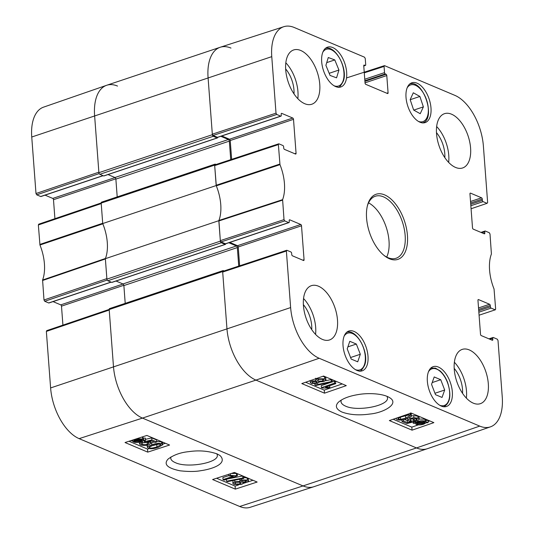<?xml version="1.0" encoding="UTF-8"?>
<svg xmlns="http://www.w3.org/2000/svg" width="534" height="534" viewBox="0 0 534 534"><rect width="100%" height="100%" fill="white"/><g stroke="black" fill="none" stroke-linecap="round" stroke-linejoin="round"><path stroke-width="0.8" d="M109.904 308.625A1.362 0.728 71.5 0 0 109.57 308.599A1.362 0.728 71.5 0 0 109.19 309.546L113.475 366.578A43.608 23.363 71.5 0 0 142.478 418.095L303.025 485.927A43.608 23.363 71.5 0 0 313.825 486.728L427.287 448.734A43.608 23.363 -108.5 0 1 416.493 447.939L255.94 380.101A43.608 23.363 -108.5 0 1 226.943 328.584L222.651 271.552A1.362 0.728 -108.5 0 1 223.032 270.604A1.362 0.728 -108.5 0 1 223.372 270.631L224.1 270.938M125.21 303.359L123.875 285.57A1.362 0.728 71.5 0 0 122.967 283.961L116.025 281.024M112.053 282.272A0.814 0.441 -108.5 0 1 111.906 282.406A0.814 0.441 -108.5 0 1 111.699 282.386L107.808 280.744L221.276 242.75A1.362 0.728 -108.5 0 1 220.368 241.141L218.827 220.682L105.365 258.676L106.9 279.135A1.362 0.728 71.5 0 0 107.808 280.744M105.365 258.676A35.431 18.984 71.5 0 0 102.722 223.552L216.19 185.558L214.648 165.106A1.362 0.728 -108.5 0 1 215.028 164.152A1.362 0.728 -108.5 0 1 215.362 164.178L216.096 164.485M101.901 202.172A1.362 0.728 71.5 0 0 101.567 202.146A1.362 0.728 71.5 0 0 101.186 203.094L102.722 223.552M117.206 196.906L115.871 179.117A1.362 0.728 71.5 0 0 114.964 177.508L108.022 174.571M104.05 175.819A0.814 0.441 -108.5 0 1 103.896 175.953A0.814 0.441 -108.5 0 1 103.696 175.933L99.805 174.291L213.266 136.297A1.362 0.728 -108.5 0 1 212.365 134.688L208.073 77.657A43.608 23.363 -108.5 0 1 220.175 47.272A43.608 23.363 -108.5 0 1 230.975 48.073M220.175 47.272L106.713 85.266A43.608 23.363 71.5 0 0 94.611 115.651L98.897 172.682A1.362 0.728 71.5 0 0 99.805 174.291M213.266 136.297L217.158 137.946A0.814 0.441 71.5 0 0 217.365 137.959A0.814 0.441 71.5 0 0 217.592 137.385L217.585 137.358M220.816 136.297L228.425 139.514A1.362 0.728 -108.5 0 1 229.333 141.123L230.728 159.659M216.19 185.558A35.431 18.984 -108.5 0 1 218.827 220.682M221.276 242.75L225.168 244.392A0.814 0.441 71.5 0 0 225.368 244.412A0.814 0.441 71.5 0 0 225.595 243.838L225.595 243.811M228.819 242.75L236.435 245.967A1.362 0.728 -108.5 0 1 237.336 247.576L238.731 266.112M216.897 453.82L217.271 455.061C219.2 462.738 187.327 468.505 175.346 462.638C172.422 461.396 170.887 459.914 170.74 458.179L170.927 456.944M38.929 224.227L38.355 224.968L39.957 245.013A36.118 19.351 -108.5 0 1 42.586 280.023L43.995 299.988L44.722 301.276L107.167 280.056M54.915 218.68L53.487 199.703L115.831 178.83M115.057 177.555L52.766 198.414A1.088 0.587 -108.5 0 1 53.487 199.703M52.766 198.414L45.043 195.15M102.995 175.639L40.684 196.499A1.088 0.587 71.5 0 0 40.958 196.519A1.088 0.587 71.5 0 0 41.158 196.345M40.684 196.499L36.719 194.823L99.164 173.603M35.992 193.535L98.863 172.175L94.611 115.651A43.608 23.363 -108.5 0 1 106.593 85.306L43.534 107.154A42.914 22.995 71.5 0 0 31.746 137.018L35.992 193.535L36.719 194.823M239.699 506.479A42.914 22.995 71.5 0 0 250.206 507.3L313.698 486.768A43.608 23.363 -108.5 0 1 303.025 485.927L142.478 418.095A43.608 23.363 -108.5 0 1 113.475 366.578L109.23 310.054L46.358 331.42L50.61 387.938A42.914 22.995 71.5 0 0 79.145 438.641L239.699 506.479L303.025 485.927L416.493 447.939A43.608 23.363 71.5 0 0 427.407 448.694L490.466 426.846A42.914 22.995 -108.5 0 1 479.719 426.105L319.172 358.267A42.914 22.995 -108.5 0 1 290.629 307.571L286.378 251.047L286.952 250.306L290.923 251.981A1.088 0.587 -108.5 0 1 291.644 253.27L291.744 254.538A1.088 0.587 71.5 0 0 292.465 255.826L303.492 260.485A1.088 0.587 71.5 0 0 303.766 260.505A1.088 0.587 71.5 0 0 304.066 259.744L302.771 260.178M46.932 330.679L46.358 331.42M62.919 325.133L61.49 306.156L123.835 285.283M123.06 284.008L60.769 304.867A1.088 0.587 -108.5 0 1 61.49 306.156M60.769 304.867L53.046 301.603M110.999 282.092L48.687 302.952A1.088 0.587 71.5 0 0 48.961 302.972A1.088 0.587 71.5 0 0 49.161 302.798M48.687 302.952L44.722 301.276M43.995 299.988L106.867 278.628L105.385 258.963L42.533 280.51M106.593 85.306A43.608 23.363 -108.5 0 1 117.507 86.061M39.823 244.445L102.702 223.265L101.226 203.601L38.355 224.968M42.586 280.023L105.445 258.476A35.431 18.984 71.5 0 0 102.842 223.839L39.957 245.013M223.025 479.585L233.271 476.261L228.946 475.881L230.501 475.373L237.37 475.821L224.22 480.093L223.025 479.585L222.885 477.556L228.926 475.594M228.832 474.265L228.946 475.881M230.394 473.758L230.501 475.373M231.329 473.458L236.462 473.464L236.595 475.5M236.462 473.464L237.229 473.791L237.37 475.821M242.857 478.017L243.818 478.424L227.464 481.628L226.496 481.221L242.857 478.017L242.716 475.981L243.684 476.388L243.818 478.424M226.376 479.392L226.496 481.221M227.991 478.864L242.716 475.981M242.503 480.466L246.081 480.487L246.628 480.994L245.56 481.828L241.982 481.822L241.401 481.294L242.503 480.466M236.055 482.269L240.627 482.235L241.328 482.89L239.94 483.951L235.347 483.978L234.653 483.31L236.055 482.269M236.215 482.215L239.653 481.968M242.716 482.596C243.364 483.297 242.857 483.917 241.194 484.465L234.026 484.398L232.811 483.317L234.833 481.741L240.013 481.454L241.208 479.966L247.376 480.053L248.464 481.014L246.781 482.356L242.716 482.596L243.003 483.116L242.97 482.636M243.758 477.483L247.235 478.017L248.323 478.985L248.464 481.014M232.811 483.317L233.058 480.527M239.292 479.312L239.693 479.378M240.013 481.454L239.673 478.998M142.077 440.563L140.262 441.438L134.555 441.631L133.834 440.784L142.077 440.563M133.907 440.784L133.941 441.217L133.834 440.784M142.324 440.063L134.054 440.43L135.87 439.549L141.623 439.349L142.304 439.929M143.533 438.14L145.388 438.094L145.462 440.477L143.506 440.53L141.183 441.798C138.119 442.666 135.583 442.719 133.587 441.958L132.512 440.824L130.67 440.704M132.712 441.418L132.519 440.917M131.264 440.51L132.659 440.47L133.527 439.776M132.632 440.063L132.659 440.47M136.771 438.721L142.611 439.028L143.666 440.176L145.522 440.129M142.304 436.925L143.526 438.14L143.653 439.989M143.526 438.14L143.666 440.176M142.638 443.006L141.41 444.014L142.031 444.595L147.297 444.428L148.946 443.26L148.198 442.586L144.227 441.711L151.896 439.929L156.736 441.972L155.194 442.472L151.316 440.83L147.277 441.751L149.934 442.259L150.955 443.22L148.712 444.915L144.861 445.59L140.722 445.029L139.534 443.968L141.243 442.519L142.638 443.006L142.518 441.264M142.625 442.786L147.337 442.339M144.147 440.51L144.227 441.711M145.475 439.355L151.763 437.893L151.896 439.929M151.763 437.893L156.595 439.936L156.736 441.972M150.755 440.957L150.955 443.22M141.196 441.792L141.243 442.519M153.058 445.249L158.097 444.074L160.347 444.328L160.868 444.829L156.936 446.891C152.898 448.126 150.468 448.433 149.64 447.812L149.126 447.318L153.058 445.249M150.862 446.037L159.025 444.061M161.695 443.901L162.69 444.809L158.171 447.412C153.725 448.854 150.441 449.127 148.319 448.24L147.457 446.871L151.83 444.729C156.295 443.28 159.586 443.006 161.695 443.901L161.555 441.872L162.55 442.779L162.69 444.809M147.17 445.289L147.304 447.325L147.351 445.276M150.935 442.953L154.086 441.998M156.702 441.498L161.555 441.872M216.57 478.244L235.107 486.074L238.498 484.972M242.843 483.564L245.84 482.589M247.616 482.015L252.976 480.28M128.994 441.244L147.531 449.074L149.213 448.527M162.643 444.168L165.4 443.273M212.605 479.532L234.439 472.45L257.148 482.042L235.307 489.124L212.605 479.532M235.307 489.124L235.107 486.074M125.029 442.532L146.87 435.444L169.572 445.036L147.738 452.124L125.029 442.532M147.738 452.124L147.531 449.074M217.018 453.873C208.287 450.91 198.888 450.169 188.829 451.644C180.519 452.445 173.59 454.935 168.043 459.12C163.384 464.3 167.369 468.191 180.005 470.794C188.582 471.736 195.517 471.702 200.811 470.681C212.759 469.039 228.038 463.505 220.028 455.542L217.018 453.873M481.822 232.764L484.739 231.783A1.088 0.587 -108.5 0 1 485.039 231.028A1.088 0.587 -108.5 0 1 485.313 231.048L489.277 232.724L490.005 234.012L491.413 253.977A36.118 19.351 71.5 0 0 494.043 288.987L495.645 309.032L495.345 309.793L479.078 315.207M484.739 231.783L484.832 233.051L483.537 233.485M470.054 193.301L470.527 193.141A1.088 0.587 71.5 0 0 470.254 193.121A1.088 0.587 71.5 0 0 469.953 193.882L472.51 227.844A1.088 0.587 71.5 0 0 473.231 229.133L484.258 233.792A1.088 0.587 71.5 0 0 484.532 233.812A1.088 0.587 71.5 0 0 484.832 233.051M470.527 193.141L481.555 197.8L470.527 201.492M470.641 202.987L482.275 199.089A1.088 0.587 71.5 0 0 481.555 197.8M482.275 199.089L482.376 200.357L470.734 204.255M470.848 205.75L483.096 201.645A1.088 0.587 -108.5 0 1 482.376 200.357M483.096 201.645L487.068 203.321L471.075 208.754M364.281 72.844L384.059 66.43L384.627 65.689L454.855 95.359A42.914 22.995 -108.5 0 1 483.39 146.062L487.642 202.58L487.068 203.321M384.059 66.43L384.527 72.631L364.769 79.246M364.876 80.741L385.248 73.919A1.088 0.587 -108.5 0 1 384.527 72.631M385.248 73.919L386.062 74.259L364.922 81.342M365.036 82.83L386.783 75.548A1.088 0.587 71.5 0 0 386.062 74.259M386.783 75.548L388.078 92.782L386.783 93.216M363.854 65.235L364.328 65.081A1.088 0.587 71.5 0 0 364.061 65.061A1.088 0.587 71.5 0 0 363.754 65.822L365.049 83.057A1.088 0.587 71.5 0 0 365.777 84.345L387.51 93.523A1.088 0.587 71.5 0 0 387.777 93.543A1.088 0.587 71.5 0 0 388.078 92.782M364.328 65.081L365.143 65.422L363.761 65.882M276.739 114.456L280.704 116.132L217.431 137.318L213.053 135.469L276.739 114.456L276.011 113.168L271.766 56.644A42.914 22.995 -108.5 0 1 283.794 26.7A42.914 22.995 -108.5 0 1 294.301 27.521L364.522 57.191L365.243 58.48L365.71 64.681A1.088 0.587 -108.5 0 1 365.41 65.442A1.088 0.587 -108.5 0 1 365.143 65.422M281.284 113.542L281.758 113.382A1.088 0.587 71.5 0 0 281.485 113.362A1.088 0.587 71.5 0 0 281.184 114.122L281.278 115.391A1.088 0.587 -108.5 0 1 280.977 116.152A1.088 0.587 -108.5 0 1 280.704 116.132M281.758 113.382L292.786 118.041L229.507 139.234A1.088 0.587 -108.5 0 1 230.227 140.522L293.506 119.329A1.088 0.587 71.5 0 0 292.786 118.041M293.506 119.329L296.063 153.291L294.768 153.725M284.742 220.909L288.707 222.585L225.435 243.771L221.056 241.922L284.742 220.909L284.015 219.621L282.606 199.649A36.118 19.351 71.5 0 0 279.976 164.646L278.374 144.594L278.948 143.853L282.92 145.528A1.088 0.587 -108.5 0 1 283.641 146.817L283.734 148.085A1.088 0.587 71.5 0 0 284.462 149.373L295.489 154.032A1.088 0.587 71.5 0 0 295.763 154.052A1.088 0.587 71.5 0 0 296.063 153.291M289.288 219.995L289.762 219.834A1.088 0.587 71.5 0 0 289.488 219.814A1.088 0.587 71.5 0 0 289.188 220.575L289.281 221.844A1.088 0.587 -108.5 0 1 288.981 222.605A1.088 0.587 -108.5 0 1 288.707 222.585M289.762 219.834L300.789 224.494L237.51 245.687A1.088 0.587 -108.5 0 1 238.237 246.975L301.51 225.782A1.088 0.587 71.5 0 0 300.789 224.494M301.51 225.782L304.066 259.744M489.825 339.217L492.742 338.236A1.088 0.587 -108.5 0 1 493.042 337.481A1.088 0.587 -108.5 0 1 493.316 337.501L497.281 339.177L498.008 340.465L502.254 396.982A42.914 22.995 -108.5 0 1 490.466 426.846M492.742 338.236L492.835 339.504L491.54 339.938M478.057 299.754L478.531 299.594A1.088 0.587 71.5 0 0 478.257 299.574A1.088 0.587 71.5 0 0 477.957 300.335L480.513 334.297A1.088 0.587 71.5 0 0 481.234 335.586L492.261 340.245A1.088 0.587 71.5 0 0 492.535 340.265A1.088 0.587 71.5 0 0 492.835 339.504M478.531 299.594L489.558 304.253L478.531 307.944M478.644 309.44L490.285 305.541A1.088 0.587 71.5 0 0 489.558 304.253M490.285 305.541L490.379 306.81L478.738 310.708M478.851 312.203L491.1 308.098A1.088 0.587 -108.5 0 1 490.379 306.81M491.1 308.098L495.071 309.773M354.049 331.42A20.986 11.247 -108.5 0 1 367.379 351.813A20.986 11.247 -108.5 0 1 362.179 370.836A20.986 11.247 -108.5 0 1 344.857 354.503A20.986 11.247 -108.5 0 1 348.856 331.033A20.986 11.247 -108.5 0 1 354.049 331.42M332.702 47.546A20.986 11.247 -108.5 0 1 346.039 67.938A20.986 11.247 -108.5 0 1 340.839 86.962A20.986 11.247 -108.5 0 1 323.511 70.635A20.986 11.247 -108.5 0 1 327.509 47.166A20.986 11.247 -108.5 0 1 332.702 47.546M417.034 83.177A20.986 11.247 -108.5 0 1 430.364 103.569A20.986 11.247 -108.5 0 1 425.164 122.593A20.986 11.247 -108.5 0 1 407.842 106.266A20.986 11.247 -108.5 0 1 411.841 82.797A20.986 11.247 -108.5 0 1 417.034 83.177M438.381 367.052A20.986 11.247 -108.5 0 1 451.711 387.444A20.986 11.247 -108.5 0 1 446.511 406.467A20.986 11.247 -108.5 0 1 429.182 390.134A20.986 11.247 -108.5 0 1 433.181 366.664A20.986 11.247 -108.5 0 1 438.381 367.052M318.458 286.197A28.616 15.332 -108.5 0 1 336.64 313.999A28.616 15.332 -108.5 0 1 329.545 339.944A28.616 15.332 -108.5 0 1 305.922 317.677A28.616 15.332 -108.5 0 1 311.375 285.677A28.616 15.332 -108.5 0 1 318.458 286.197M300.735 50.483A28.616 15.332 -108.5 0 1 318.911 78.284A28.616 15.332 -108.5 0 1 311.823 104.23A28.616 15.332 -108.5 0 1 288.2 81.962A28.616 15.332 -108.5 0 1 293.653 49.956A28.616 15.332 -108.5 0 1 300.735 50.483M451.557 114.203A28.616 15.332 -108.5 0 1 469.733 142.011A28.616 15.332 -108.5 0 1 462.644 167.956A28.616 15.332 -108.5 0 1 439.021 145.689A28.616 15.332 -108.5 0 1 444.475 113.682A28.616 15.332 -108.5 0 1 451.557 114.203M469.279 349.924A28.616 15.332 -108.5 0 1 487.462 377.725A28.616 15.332 -108.5 0 1 480.366 403.671A28.616 15.332 -108.5 0 1 456.744 381.403A28.616 15.332 -108.5 0 1 462.197 349.403A28.616 15.332 -108.5 0 1 469.279 349.924M389.413 258.75A34.336 18.403 71.5 0 0 407.575 240.04A34.336 18.403 71.5 0 0 390.641 198.761A34.336 18.403 71.5 0 0 367.512 205.356A34.336 18.403 71.5 0 0 384.367 255.686A34.336 18.403 71.5 0 0 389.413 258.75M431.552 384.367L434.202 376.951L440.744 379.714L444.682 390.02L442.039 397.436L435.497 394.673L431.552 384.367M444.682 390.02L434.956 393.271M440.744 379.714L432.193 382.578M334.785 59.921L338.943 70.034L336.56 77.837L330.052 75.434L325.894 65.328L328.276 57.518L334.785 59.921L326.721 62.625M338.943 70.034L329.171 73.305M356.338 344.05L360.316 354.262L357.72 361.812L351.178 359.055L347.207 348.842L349.797 341.293L356.338 344.05L347.881 346.88M360.316 354.262L350.584 357.52M420.231 113.715L413.65 110.044L410.165 99.618L413.309 92.782L419.891 96.46L423.375 106.887L420.231 113.715M423.375 106.887L413.763 110.104M419.891 96.46L410.199 99.704M223.265 271.325L222.691 272.06L226.943 328.584A43.608 23.363 71.5 0 0 255.94 380.101L416.493 447.939L479.719 426.105M239.653 265.805L238.237 246.975M237.51 245.687L229.794 242.423M225.435 243.771A1.088 0.587 71.5 0 0 225.702 243.791A1.088 0.587 71.5 0 0 225.909 243.611M215.262 164.873L214.688 165.607L216.303 185.845A35.431 18.984 -108.5 0 1 218.907 220.482L220.328 240.634L221.056 241.922M231.649 159.352L230.227 140.522M229.507 139.234L221.784 135.97M217.431 137.318A1.088 0.587 71.5 0 0 217.698 137.338A1.088 0.587 71.5 0 0 217.899 137.158M283.794 26.7L220.302 47.232A43.608 23.363 71.5 0 0 208.073 77.657L212.325 134.181L213.053 135.469M335.732 383.646L325.5 387.177L329.825 387.517L328.27 388.058L322.176 387.998L321.408 387.671L334.538 383.138L335.732 383.646L335.566 381.623L334.371 381.116L334.538 383.138M329.678 385.735L329.825 387.517M331.04 382.271L321.241 385.648L321.408 387.671M332.248 381.85L334.371 381.116M315.921 385.488L314.953 385.081L331.294 381.603L332.255 382.01L315.921 385.488M314.86 383.953L314.953 385.081M325.473 380.782L331.127 379.581L331.294 381.603M318.945 382.17L319.499 382.05M331.127 379.581L332.088 379.988L332.255 382.01M316.268 382.965L312.697 382.985L312.15 382.471L313.204 381.596L316.789 381.563L317.37 382.09L316.268 382.965L316.135 381.369M318.818 379.354L323.404 379.28L324.105 379.948L322.703 381.042L318.137 381.129L317.436 380.468L318.818 379.354L322.516 379.027M316.048 380.775C315.4 380.068 315.908 379.42 317.57 378.84L324.732 378.826L325.947 379.914L323.924 381.563L318.751 381.923L317.563 383.459L311.402 383.445L310.314 382.477L311.983 381.076L316.048 380.775L315.594 378.232M322.776 376.323L324.565 376.804L325.773 377.892L325.947 379.914M318.751 381.923L318.958 382.344L318.925 381.957M416.687 422.794L418.496 421.88L424.203 421.62L424.924 422.474L416.687 422.794M416.44 423.162L424.704 422.841L422.895 423.769L417.141 424.043L416.44 423.329M423.989 422.868L424.023 423.302M413.243 423.288L413.309 422.928L415.258 422.855L417.581 421.52C420.638 420.592 423.168 420.505 425.164 421.266L426.239 422.427L428.114 422.354L428.054 422.708L426.092 422.788L423.796 424.136C420.765 425.077 418.215 425.164 416.153 424.383L415.105 423.215L413.243 423.288L413.136 421.994M413.229 421.973L413.309 422.928M414.471 420.852L415.092 420.832L415.258 422.855M415.092 420.832L416.099 420.044M419.203 419.01L424.997 419.243L426.072 420.405L427.941 420.331L428.114 422.354M426.072 420.405L426.239 422.427M416.126 420.298L417.348 419.237L416.727 418.656L411.467 418.89L409.818 420.111L410.573 420.792L413.616 421.099L414.538 421.64L406.875 423.562L402.042 421.52L403.577 420.992L407.455 422.628L411.494 421.64L408.837 421.146L407.809 420.178L410.045 418.402L413.897 417.668L418.035 418.195L419.223 419.263L417.515 420.779L416.126 420.298L415.966 418.436M411.167 418.996L413.45 419.077L413.616 421.099M413.45 419.077L414.371 419.617L414.538 421.64M401.908 419.924L402.042 421.52M403.464 419.637L403.577 420.992M404.432 419.404L407.288 420.605L407.455 422.628M407.288 420.605L407.896 420.458M411.447 415.946L413.73 415.646L417.868 416.173L419.056 417.241L419.223 419.263M399.472 417.368L407.869 415.198M405.706 418.109L400.674 419.377L398.424 419.143L397.91 418.636L401.828 416.473C405.86 415.158 408.29 414.811 409.117 415.439L409.625 415.939L405.706 418.109L405.54 416.086M406.868 414.531L410.432 414.985L411.3 416.386L406.935 418.629C402.476 420.171 399.192 420.492 397.082 419.597L396.088 418.683L396.248 418.195M411.28 413.883L411.3 416.386M410.266 412.962L411.133 414.364M305.602 382.251L324.238 390.127L342.227 383.919M393.178 419.257L411.814 427.133L418.342 424.877M428.041 421.526L429.803 420.919M324.492 393.164L301.79 383.572L323.591 376.043L346.292 385.635L324.492 393.164L324.238 390.127M412.068 430.164L389.359 420.572L411.167 413.042L433.868 422.634L412.068 430.164L411.814 427.133M387.077 396.361L387.464 397.69C389.259 405.62 357.667 411.954 345.538 406.12C342.688 404.872 341.173 403.357 340.986 401.568L341.173 400.126M341.94 412.041C349.81 414.885 359.102 415.552 369.795 414.044C383.258 412.916 399.205 404.104 390.287 398.104C383.479 393.191 367.319 392.85 358.02 394.606C348.922 396.088 342.334 398.678 338.249 402.362C334.885 406.04 336.113 409.264 341.94 412.041M311.736 329.618A21.934 11.748 71.5 0 0 303.372 304.647M315.561 334.397A28.616 15.332 71.5 0 0 303.546 298.526M462.557 393.344A21.934 11.748 71.5 0 0 454.194 368.373M466.376 398.124A28.616 15.332 71.5 0 0 454.367 362.252M444.829 157.63A21.934 11.748 71.5 0 0 436.472 132.652M448.653 162.409A28.616 15.332 71.5 0 0 436.645 126.538M294.007 93.904A21.934 11.748 71.5 0 0 285.65 68.933M297.832 98.683A28.616 15.332 71.5 0 0 285.823 62.812M367.325 206.104A32.701 17.522 -108.5 0 1 375.315 196.238A32.701 17.522 -108.5 0 1 402.316 221.69A32.701 17.522 -108.5 0 1 396.088 258.262A32.701 17.522 -108.5 0 1 387.984 257.668A32.701 17.522 -108.5 0 1 383.766 255.199M386.703 257.061A32.701 17.522 71.5 0 0 386.169 227.097A32.701 17.522 71.5 0 0 368.553 202.853M101.186 203.094L214.648 165.106M220.368 241.141L106.9 279.135M111.699 282.386L225.168 244.392M109.19 309.546L222.651 271.552M212.365 134.688L98.897 172.682M271.766 56.644L31.746 137.018M115.871 179.117L229.333 141.123M114.964 177.508L228.425 139.514M103.696 175.933L217.158 137.946M123.875 285.57L237.336 247.576M122.967 283.961L236.435 245.967M290.629 307.571L50.61 387.938M319.172 358.267L255.94 380.101L142.478 418.095L79.145 438.641M245.46 480.3L245.56 481.828M241.909 480.707L241.982 481.822M239.813 481.995L239.94 483.951M235.26 482.609L235.347 483.978M247.235 478.017L247.376 480.053M241.141 478.945L241.208 479.966M234.733 480.2L234.833 481.741M140.208 440.617L140.262 441.438M134.495 440.77L134.555 441.631M142.478 436.992L142.611 439.028M141.944 443.347L142.031 444.595M147.157 442.399L147.297 444.428M149.86 441.164L149.934 442.259M156.802 444.855L156.936 446.891M149.56 446.678L149.64 447.812M151.689 442.699L151.83 444.729M428.488 371.737A19.351 10.366 -108.5 0 1 447.419 382.431A19.351 10.366 -108.5 0 1 439.709 405.253M322.81 52.232A19.351 10.366 -108.5 0 1 337.782 55.503A19.351 10.366 -108.5 0 1 343.249 80.334A19.351 10.366 -108.5 0 1 334.037 85.747M344.156 336.106A19.351 10.366 -108.5 0 1 359.302 339.624A19.351 10.366 -108.5 0 1 364.442 364.675A19.351 10.366 -108.5 0 1 355.377 369.621M407.142 87.863A19.351 10.366 -108.5 0 1 426.586 99.985A19.351 10.366 -108.5 0 1 418.362 121.378M312.604 381.87L312.697 382.985M318.024 379.707L318.137 381.129M322.536 379.027L322.703 381.042M311.903 380.075L311.983 381.076M317.51 378.139L317.57 378.84M324.565 376.804L324.732 378.826M422.821 422.915L422.895 423.769M417.067 423.135L417.141 424.043M415.913 420.151L416.079 422.174M417.515 420.779L417.581 421.52M424.997 419.243L425.164 421.266M410.446 419.33L410.573 420.792M409.965 417.381L410.045 418.402M413.73 415.646L413.897 417.668M417.868 416.173L418.035 418.195M400.507 417.354L400.674 419.377M398.331 417.982L398.424 419.143M410.299 413.343L410.432 414.985M218.853 220.969L282.553 200.137M282.606 199.649L218.907 220.482M284.015 219.621L220.328 240.634M216.303 185.845L279.976 164.646M279.843 164.072L216.163 185.271M214.688 165.607L278.374 144.594M276.011 113.168L212.325 134.181M222.691 272.06L286.378 251.047M215.028 164.152L101.567 202.146M223.032 270.604L109.57 308.599M217.365 137.959L103.896 175.953M111.906 282.406L225.368 244.412M139.534 443.968L139.394 441.938M111.139 282.152L48.961 302.972M109.183 309.413L46.658 330.659M101.18 202.96L38.655 224.207M103.135 175.699L40.958 196.519M443.721 406.828C450.296 403.17 451.577 395.006 447.565 382.331C445.69 377.511 443.207 373.713 440.129 370.93L435.49 368.14L430.738 368.059M338.042 87.322C339.177 87.83 340.966 85.7 343.415 80.948C348.081 68.092 334.671 44.088 325.066 48.554M359.389 371.197C360.53 371.571 362.266 369.615 364.595 365.323C369.728 352.694 356.191 327.863 346.406 332.428M422.374 122.953C436.865 119.603 422.981 78.138 409.391 84.185M310.314 382.477L310.147 380.455M426.239 422.307L426.072 420.285M407.809 420.178L407.642 418.155M396.088 418.683L396.054 418.262M488.957 338.85L493.042 337.481M480.954 232.397L485.039 231.028M346.526 77.944L384.367 65.669M363.767 65.989L365.41 65.442M217.698 137.338L280.977 116.152M278.681 143.833L214.995 164.852M286.685 250.286L222.998 271.299M225.702 243.791L288.981 222.605"/></g></svg>
